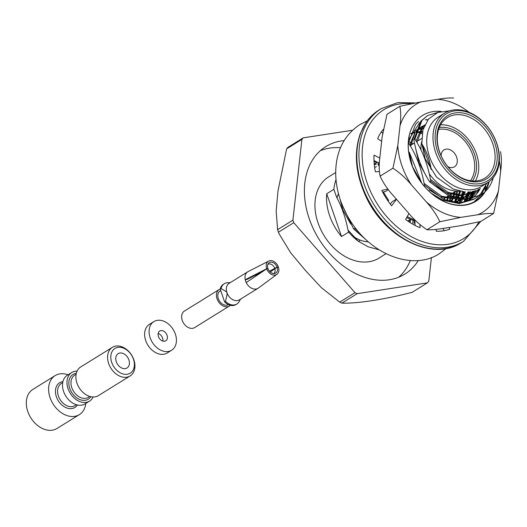 <?xml version="1.0" encoding="UTF-8"?>
<svg xmlns="http://www.w3.org/2000/svg" width="527" height="527" viewBox="0 0 527 527"><rect width="100%" height="100%" fill="white"/><g stroke="black" fill="none" stroke-linecap="round" stroke-linejoin="round"><path stroke-width="0.79" d="M341.542 236.551A47.759 34.756 -121.8 0 1 326.727 193.758L341.542 236.551L348.683 232.124A47.759 34.756 58.2 0 0 358.419 241.307L347.978 230.082L348.683 232.124M487.719 182.579L481.474 186.453A40.875 29.743 -121.8 0 1 473.035 189.529A40.875 29.743 -121.8 0 1 426.784 143.272A40.875 29.743 -121.8 0 1 438.405 116.968L444.65 113.101A40.875 29.743 -121.8 0 1 453.088 110.018A40.875 29.743 -121.8 0 1 494.398 137.54A40.875 29.743 -121.8 0 1 487.719 182.579A40.875 29.743 -121.8 0 1 479.28 185.662A40.875 29.743 -121.8 0 1 437.97 158.14A40.875 29.743 -121.8 0 1 444.65 113.101M421.817 143.825L431.205 169.516C429.749 159.892 426.62 151.328 421.817 143.825L422.904 130.011L428.458 119.082L437.792 112.455L449.623 110.822M481.085 194.799L465.499 199.647L449.465 196.387L429.696 181.907L430.757 181.248L450.519 195.734L466.27 199.002L480.657 195.056A47.759 34.756 58.2 0 0 481.085 194.799A47.759 34.756 58.2 0 0 493.298 177.632M386.014 253.724L378.9 258.138A47.759 34.756 -121.8 0 1 335.725 249.686A47.759 34.756 -121.8 0 1 315.126 200.945A47.759 34.756 -121.8 0 1 328.571 176.94L335.692 172.533M326.727 193.758L333.868 189.331L336.516 196.986C341.898 207.039 345.719 218.066 347.978 230.082M336.002 179.681A47.759 34.756 58.2 0 0 333.868 189.331M374.025 161.308L375.962 161.973M413.023 220.589L412.7 223.112M378.972 249.785L368.149 246.788L358.419 241.307M365.435 239.218L353.663 229.034L354.717 228.382L360.02 233.632M408.695 141.684L413.28 143.706M444.907 197.948L444.795 199.917M376.95 162.046L376.897 162.659L375.843 163.311L376.001 161.572M450.183 194.68L450.144 195.57M450.078 196.643L449.432 201.512M451.244 194.022L451.132 195.985M451.04 197.026L450.308 201.749M456.507 191.11L455.769 197.585M455.591 198.475L454.478 202.579M414.907 221.254L406.66 217.598M457.528 191.149L456.645 197.816M456.448 198.686L455.269 202.684M415.052 225.418L414.868 220.214L407.193 216.65M462.456 191.532L460.809 198.653M460.552 199.41L459.169 202.743M463.391 191.67L461.606 198.758M461.336 199.496L459.939 202.678M467.963 191.914L465.413 199.002M465.091 199.654L463.767 201.993M462.482 198.85L466.257 195.392L468.865 191.874L466.145 199.002A45.928 33.418 58.2 0 0 469.531 191.821L467.311 194.74L462.594 198.863M465.809 199.641L464.544 201.788M473.345 191.209L469.656 198.765M469.28 199.331L468.997 199.726M425.329 119.906L427.917 119.748M474.254 190.972L470.749 198.053M478.99 189.114L476.375 194.239M408.326 143.179L415.566 124.418L418.603 121.408M480.005 188.561L479.293 190.188M429.696 181.907C421.831 169.615 416.547 155.564 413.866 139.747L420.842 121.144L427.608 115.558L439.241 111.941M477.31 196.927L473.707 199.371L459.155 203.58L443.128 200.313L431.158 193.152M413.866 139.747L414.92 139.088L421.903 120.492L427.608 115.558M486.948 183.06L480.901 193.514L477.791 196.531M474.755 198.719L460.209 202.921L444.182 199.661L424.419 185.181L423.715 185.616M421.745 183.152L409.268 152.184M353.663 229.034L342.425 205.517M476.217 190.339L474.643 191.406L461.942 195.109L447.95 192.302L430.434 179.457M416.89 142.376L422.819 127.126L424.604 125.255M473.272 191.229L468.292 195.339L460.084 198.541M457.508 198.916L441.613 196.235L424.097 183.383M410.553 146.302L414.868 133.206M416.251 131.328L421.396 126.796L424.643 125.156M461.56 199.516L453.747 202.467M415.052 130.722L415.717 130.327M416.732 129.787L423.609 127.745M465.334 191.868L460.967 198.672M460.315 199.384L456.257 202.79M410.882 133.483L415.184 132.033M416.106 131.849L422.516 131.585M460.664 191.176L457.825 198.106M457.364 198.883L454.63 202.599M455.111 191.624L453.754 196.96M453.431 197.856L451.487 202.032M448.688 196.044L447.416 200.892M378.873 165.939L379.407 162.257M409.512 144.543L411.093 145.063M374.091 162.435L374.677 160.893M414.953 222.578L414.657 223.244M374.157 163.311L375.909 163.666M377.833 164.187L379.308 164.668M410.665 219.614L409.999 222.519M414.92 139.088C422.792 151.381 428.069 165.432 430.757 181.248M464.01 191.749L453.233 189.035L436.501 177.052L425.177 158.825L422.114 145.083M475.835 190.478L473.575 192.065L460.881 195.761L446.896 192.961L435.407 185.926M426.804 177L418.84 162.751L415.777 148.983M416.08 140.999L421.758 127.778L424.795 124.84M472.686 191.354L467.225 196.004L461.118 198.692M459.03 199.193L440.559 196.887L429.07 189.852M420.467 180.932L412.503 166.684L409.439 152.909M409.742 144.925L415.197 131.981M416.488 130.538L420.335 127.448L424.505 125.479M460.894 199.924L454.781 202.618M414.011 131.368L415.678 130.446M416.666 129.985L423.412 128.305M464.59 191.808L460.519 198.607M459.913 199.325L456.151 202.776M410.777 133.72L415.052 132.501M415.974 132.356L422.358 132.336M459.814 191.07L457.205 197.961M456.771 198.758L454.188 202.539M454.057 192.283L452.996 196.703M452.7 197.618L450.868 201.887M447.719 196.209L446.659 200.629M388.781 200.57L383.333 191.973M378.063 164.562L378.379 162.777M414.677 221.182L413.906 223.211M374.229 164.187L376.08 164.635M409.696 219.772L409.235 222.025M359.855 233.448L359.368 233.053M350.765 224.133L342.807 209.884L340.027 199.008M408.583 143.021C416.455 155.307 421.732 169.365 424.419 185.181M418.359 260.397A75.012 54.584 -121.8 0 1 404.855 274.106A75.012 54.584 -121.8 0 1 318.94 239.106A75.012 54.584 -121.8 0 1 325.818 146.592A75.012 54.584 -121.8 0 1 344.105 140.597M431.422 257.486L428.761 281.313A96.441 70.183 -121.8 0 1 427.437 282.847L357.201 293.664A96.441 70.183 -121.8 0 1 354.994 292.669L293.776 222.697A96.441 70.183 -121.8 0 1 292.9 220.167L301.912 139.378A96.441 70.183 -121.8 0 1 303.242 137.843L352.438 130.274M454.472 110.881A39.341 28.629 -121.8 0 1 498.819 161.572A39.341 28.629 -121.8 0 1 447.943 169.404A39.341 28.629 -121.8 0 1 454.472 110.881M455.183 112.936A37.121 27.015 -121.8 0 1 497.027 160.768A37.121 27.015 -121.8 0 1 449.024 168.159A37.121 27.015 -121.8 0 1 455.183 112.936M303.242 137.843L287.966 147.316A96.441 70.183 58.2 0 0 286.635 148.851L277.953 191.196L276.161 211.189L277.624 229.64A96.441 70.183 58.2 0 0 278.493 232.163L279.027 233.738L290.621 252.716L305.476 270.503L321.378 287.683L339.717 302.142A96.441 70.183 58.2 0 0 341.918 303.13C357.741 303.598 384.078 299.54 412.154 292.32L427.437 282.847M357.201 293.664L341.918 303.13M354.994 292.669L339.717 302.142M293.776 222.697L278.493 232.163M292.9 220.167L277.624 229.64M301.912 139.378L286.635 148.851M360.185 240.108A22.964 16.712 -121.8 0 1 358.643 241.465M454.781 114.906A35.592 25.902 -121.8 0 1 492.758 143.746A35.592 25.902 -121.8 0 1 484.939 178.093A35.592 25.902 -121.8 0 1 444.169 161.486A35.592 25.902 -121.8 0 1 447.436 117.587A35.592 25.902 -121.8 0 1 454.781 114.906M440.605 124.807A35.592 25.902 -121.8 0 1 476.428 153.871A35.592 25.902 -121.8 0 1 475.433 180.992M460.091 191.044A35.592 25.902 -121.8 0 1 429.255 173.758M420.954 149.958A35.592 25.902 -121.8 0 1 421.679 141.796M439.307 127.508L439.307 127.508A32.911 23.952 -121.8 0 1 470.209 145.347A32.911 23.952 -121.8 0 1 472.436 180.959M368.287 241.814A31.383 22.839 -121.8 0 1 352.879 236.07A31.383 22.839 -121.8 0 0 368.287 241.814M337.017 197.921A31.383 22.839 -121.8 0 1 338.466 193.705A31.383 22.839 -121.8 0 0 337.017 197.921M410.355 260.476A75.012 54.584 -121.8 0 1 398.748 277.202M320.33 150.689A75.012 54.584 -121.8 0 1 340.475 147.731M438.622 129.405A31.383 22.839 -121.8 0 1 472.66 154.74A31.383 22.839 -121.8 0 1 470.433 180.728M441.145 155.794A9.954 7.24 -121.8 0 1 443.984 149.892A9.954 7.24 -121.8 0 1 455.381 154.536A9.954 7.24 -121.8 0 1 454.472 166.809A9.954 7.24 -121.8 0 1 452.416 167.56A9.954 7.24 -121.8 0 1 447.924 166.73M379.328 171.479L375.389 171.822A61.231 44.558 -121.8 0 1 374.038 155.129L379.815 158.067M396.488 199.285L391.587 205.807A61.231 44.558 -121.8 0 1 381.818 190.405L387.912 189.041M419.947 224.588L420.052 227.704A61.231 44.558 -121.8 0 1 405.599 219.476L408.959 213.521M448.958 227.506L449.913 229.153A61.231 44.558 -121.8 0 1 436.297 231.248L436.06 229.364M463.898 191.736A49.755 36.205 -121.8 0 1 462.561 198.857M462.35 199.581A49.755 36.205 -121.8 0 1 461.316 202.493M381.66 141.276L377.642 138.739A61.231 44.558 -121.8 0 1 383.195 129.405M373.992 160.544L378.485 162.83L379.46 162.224M382.688 192.118L385.435 191.499L388.399 189.667M396.357 199.14L391.996 201.848L390.276 204.127M442.937 228.435L444.241 230.674M459.979 191.051L459.287 191.485A49.755 36.205 -121.8 0 1 458.576 198.264M458.418 199.087A49.755 36.205 -121.8 0 1 457.449 202.829M418.669 132.527A49.755 36.205 -121.8 0 1 422.107 133.766M381.489 131.684L382.622 133.324M167.039 335.258A5.738 4.176 -121.8 0 1 165.774 340.798A5.738 4.176 -121.8 0 1 159.2 338.123A5.738 4.176 -121.8 0 1 159.727 331.042A5.738 4.176 -121.8 0 1 167.039 335.258M158.166 333.505A5.738 4.176 -121.8 0 1 162.573 338.024A5.738 4.176 -121.8 0 1 162.876 341.101M175.326 333.986A16.838 12.253 -121.8 0 1 171.624 350.231A16.838 12.253 -121.8 0 1 152.336 342.372A16.838 12.253 -121.8 0 1 153.877 321.608A16.838 12.253 -121.8 0 1 175.326 333.986M171.624 350.231L167.158 352.998A16.838 12.253 -121.8 0 1 147.876 345.139A16.838 12.253 -121.8 0 1 149.418 324.375L153.877 321.608M230.286 282.624L227.519 282.755A11.943 8.689 58.2 0 0 224.285 283.73A11.943 8.689 58.2 0 0 221.096 288.579L226.557 291.833A9.776 7.114 -121.8 0 0 227.216 293.73L225.543 301.411A11.943 8.689 58.2 0 0 236.867 304.026A11.943 8.689 58.2 0 0 239.179 301.569L240.529 299.145M225.543 301.411L224.647 301.964A11.943 8.689 58.2 0 0 235.977 304.58L236.867 304.026M224.285 283.73L223.395 284.284A11.943 8.689 58.2 0 0 220.207 289.132L221.096 288.579M224.647 301.964L220.207 289.132M266.675 268.73L267.933 268.539A6.126 4.453 -121.8 0 1 268.447 263.434A6.126 4.453 -121.8 0 1 273.012 262.578A6.126 4.453 -121.8 0 1 277.077 267.13L278.335 266.939A7.806 5.678 -121.8 0 0 268.711 261.076A7.806 5.678 -121.8 0 0 266.682 268.73L245.233 279.738A9.723 7.075 -121.8 0 1 247.769 271.787L229.113 283.348A9.723 7.075 58.2 0 0 226.689 291.774A9.723 7.075 58.2 0 0 239.357 299.87L258.013 288.309A9.723 7.075 -121.8 0 1 246.214 282.571L266.708 268.823L267.966 268.625A6.126 4.453 -121.8 0 0 274.692 273.506A6.126 4.453 -121.8 0 0 277.11 267.215L278.368 267.024A7.806 5.678 -121.8 0 1 276.919 274.323A7.806 5.678 -121.8 0 1 266.708 268.823M277.077 267.13L269.435 271.194M247.769 271.787A9.723 7.075 -121.8 0 1 248.138 271.576L268.711 261.076M276.919 274.323L258.362 288.071A9.723 7.075 -121.8 0 1 258.013 288.309M246.214 282.571A9.723 7.075 -121.8 0 1 245.345 280.212A9.723 7.075 -121.8 0 1 245.233 279.738L247.031 279.455L263.026 271.286M255.615 275.068A7.345 5.349 -121.8 0 1 256.333 275.773M270.226 272.011L277.11 267.215M273.579 273.572A5.402 3.926 58.2 0 0 273.803 273.421A5.402 3.926 58.2 0 0 274.83 268.533M274.712 268.197A5.402 3.926 58.2 0 0 268.131 264.264A5.402 3.926 58.2 0 0 267.894 264.396M220.694 290.548L220.095 290.917A8.037 5.85 58.2 0 0 218.33 298.677A8.037 5.85 58.2 0 0 228.454 304.646M230.345 305.311A9.723 7.075 -121.8 0 1 229.449 306.016A9.723 7.075 -121.8 0 1 217.071 298.868A9.723 7.075 -121.8 0 1 219.212 289.488A9.723 7.075 -121.8 0 1 220.233 289M229.449 306.016L194.647 327.583A9.723 7.075 -121.8 0 1 182.27 320.442A9.723 7.075 -121.8 0 1 184.404 311.062L197.572 302.9M197.566 302.972L201.604 300.456M77.094 371.113A16.838 12.253 58.2 0 0 71.771 372.497L67.311 375.264A16.838 12.253 58.2 0 0 64.557 393.821A16.838 12.253 58.2 0 0 81.58 405.158A16.838 12.253 58.2 0 0 85.058 403.893L89.518 401.126A16.838 12.253 58.2 0 0 93.121 396.976M71.771 372.497A16.838 12.253 58.2 0 0 69.024 391.054A16.838 12.253 58.2 0 0 86.039 402.391A16.838 12.253 58.2 0 0 89.518 401.126M85.789 403.438A22.964 16.712 -121.8 0 1 79.353 414.624L57.048 428.458A22.964 16.712 -121.8 0 1 30.744 417.74A22.964 16.712 -121.8 0 1 32.852 389.42L55.164 375.593A22.964 16.712 -121.8 0 1 68.042 374.809M79.353 414.624A22.964 16.712 -121.8 0 1 53.056 403.913A22.964 16.712 -121.8 0 1 55.164 375.593M112.383 347.333L80.697 366.97A16.838 12.253 58.2 0 0 77.943 385.52A16.838 12.253 58.2 0 0 94.965 396.864A16.838 12.253 58.2 0 0 98.444 395.593L130.123 375.955A16.838 12.253 -121.8 0 1 110.835 368.096A16.838 12.253 -121.8 0 1 112.383 347.333A16.838 12.253 -121.8 0 1 115.854 346.061A16.838 12.253 -121.8 0 1 132.876 357.398A16.838 12.253 -121.8 0 1 130.123 375.955M117.929 347.359A14.545 10.586 -121.8 0 1 134.326 366.094A14.545 10.586 -121.8 0 1 115.518 368.986A14.545 10.586 -121.8 0 1 117.929 347.359M128.878 359.842A8.419 6.126 -121.8 0 1 127.027 367.971A8.419 6.126 -121.8 0 1 125.288 368.604A8.419 6.126 -121.8 0 1 116.777 362.932A8.419 6.126 -121.8 0 1 118.153 353.657A8.419 6.126 -121.8 0 1 128.878 359.842M441.185 111.414A50.52 36.765 58.2 0 0 410.032 159.273A50.52 36.765 58.2 0 0 465.413 205.095A50.52 36.765 58.2 0 0 485.196 191.624M486.487 189.219A50.52 36.765 58.2 0 0 489.148 181.611M469.135 112.317A63.411 46.145 58.2 0 0 437.739 99.32L420.737 101.935A63.411 46.145 58.2 0 0 399.986 125.92L397.806 145.478A63.411 46.145 58.2 0 0 411.475 184.951L426.297 201.894A63.411 46.145 58.2 0 0 460.717 217.381L477.719 214.766A63.411 46.145 58.2 0 0 498.47 190.781L500.65 171.222A63.411 46.145 58.2 0 0 499.313 160.998M460.717 217.381L439.828 221.762L426.975 229.726C430.928 229.983 436.224 229.555 442.864 228.448L459.867 225.826L480.756 221.445L493.608 213.481C489.655 213.224 484.359 213.652 477.719 214.766M411.475 184.951C406.073 178.422 399.901 172.83 392.951 168.179L380.099 176.143C383.307 183.106 387.819 189.733 393.629 196.011L408.445 212.954C413.847 219.482 420.026 225.075 426.975 229.726M399.986 125.92C401.014 118.404 400.968 111.869 399.848 106.316L386.996 114.28L382.141 136.98L379.96 156.539C378.933 164.062 378.979 170.596 380.099 176.143M409.301 135.788A50.137 36.482 58.2 0 0 422.911 184.641A50.137 36.482 58.2 0 0 465.071 204.878A50.137 36.482 58.2 0 0 475.42 201.103A50.137 36.482 58.2 0 0 483.924 192.75M484.945 191.097A50.137 36.482 58.2 0 0 488.503 182.072M456.757 202.829A45.928 33.418 58.2 0 0 461.263 202.506A45.928 33.418 58.2 0 0 470.67 199.087M471.658 198.448A45.928 33.418 58.2 0 0 480.255 188.422M463.905 201.96A45.928 33.418 58.2 0 0 465.703 199.641M437.739 99.32C444.353 98.206 449.65 97.778 453.635 98.035M399.848 106.316L420.737 101.935M392.951 168.179L397.806 145.478M439.828 221.762C436.613 214.799 432.107 208.172 426.297 201.894M500.512 151.618C501.632 157.165 501.678 163.699 500.65 171.222M498.47 190.781L493.608 213.481M409.024 139.24L419.644 122.672M476 190.418L470.104 198.705M469.478 199.298L468.121 200.458M470.802 191.683L466.915 198.982M466.448 199.614L464.623 201.762M478.055 189.575L471 198.567M470.262 199.166L469.346 199.845M472.719 191.347L468.207 198.91M467.693 199.522L465.96 201.334M485.327 186.881L481.382 194.496M481.23 194.707L474.069 201.881M426.33 119.596L427.931 119.728M472.653 194.74L471.737 196.973M478.832 221.979A75.776 55.144 -121.8 0 1 378.966 206.525A75.776 55.144 -121.8 0 1 399.426 104.056A75.776 55.144 -121.8 0 1 410.796 103.687M485.024 187.665A75.776 55.144 -121.8 0 1 485.202 190.629M461.356 242.683A78.075 56.817 -121.8 0 1 371.937 206.261A78.075 56.817 -121.8 0 1 379.091 109.972L381.232 108.641A78.075 56.817 -121.8 0 0 374.078 204.931A78.075 56.817 -121.8 0 0 463.496 241.359L461.356 242.683C433.642 261.557 385.553 238.764 366.423 197.612C355.593 174.668 353.538 153.383 360.251 133.766L365.817 122.837C369.42 117.521 373.847 113.233 379.091 109.972M77.423 404.993A14.545 10.586 -121.8 0 1 58.378 400.869A14.545 10.586 -121.8 0 1 62.601 381.653A14.545 10.586 -121.8 0 1 62.93 381.607M76.428 404.736L75.005 405.619A13.01 9.466 -121.8 0 1 60.104 399.545A13.01 9.466 -121.8 0 1 61.297 383.498L62.72 382.615M76.105 374.315L74.682 375.198A13.01 9.466 58.2 0 0 72.555 389.539A13.01 9.466 58.2 0 0 85.71 398.3A13.01 9.466 58.2 0 0 88.391 397.318L89.814 396.436M76.316 373.314A14.545 10.586 58.2 0 0 69.716 388.28A14.545 10.586 58.2 0 0 85.308 400.27A14.545 10.586 58.2 0 0 90.809 396.693M278.763 232.987L277.373 228.988M354.612 237.255L354.243 237.486M374.651 167.652L376.443 166.545L374.651 167.652M378.485 165.28L379.302 164.773L378.485 165.28M410.164 145.643L414.459 142.975L410.164 145.643M416.501 141.71L421.659 138.515L416.501 141.71M421.409 126.783L420.348 127.442M474.623 191.42L473.569 192.072M468.286 195.346L467.232 195.998M456 191.07L449.333 195.207M448.273 195.86L442.996 199.134M410.256 219.43L407.714 221.004M414.907 102.917L397.733 102.613L381.232 108.641M463.496 241.359L480.723 221.459M486.026 189.028L485.756 185.985M219.212 289.488L201.577 300.416M446.244 248.48L439.617 253.461C414.901 270.437 372.53 256.82 350 220.266C340.89 205.504 336.127 190.082 335.699 174.015C335.613 152 343.637 135.544 359.776 124.642L367.181 120.92"/></g></svg>
